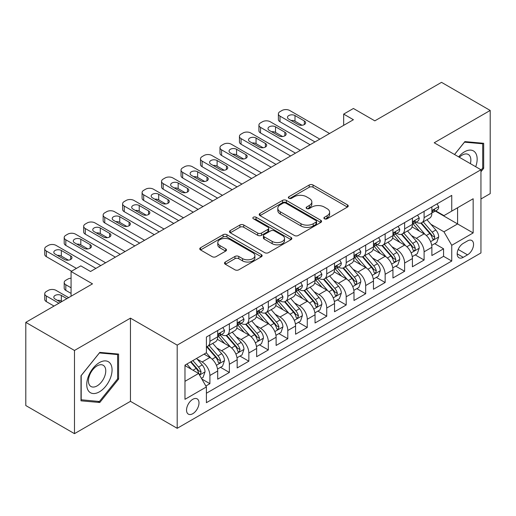 <?xml version="1.0" encoding="UTF-8"?>
<svg xmlns="http://www.w3.org/2000/svg" width="516" height="516" viewBox="0 0 516 516"><rect width="100%" height="100%" fill="white"/><g stroke="black" fill="none" stroke-linecap="round" stroke-linejoin="round"><path stroke-width="0.77" d="M324.454 218.797A1.89 1.09 0 0 0 327.131 218.797L347.436 207.071A2.703 1.561 0 0 0 348.229 205.968A2.703 1.561 0 0 0 347.436 204.865L313.031 185.005A2.703 1.561 0 0 0 309.213 185.005L288.902 196.731A1.89 1.09 0 0 0 288.347 197.499A1.89 1.09 0 0 0 288.902 198.273A1.89 1.09 0 0 0 291.579 198.273L294.21 196.757A8.649 4.992 0 0 1 306.44 196.757L309.303 198.408A8.649 4.992 0 0 1 311.838 201.943A8.649 4.992 0 0 1 309.303 205.471L306.678 206.993A1.89 1.09 0 0 0 306.123 207.761A1.89 1.09 0 0 0 306.678 208.535A1.89 1.09 0 0 0 309.355 208.535L311.98 207.019A8.649 4.992 0 0 1 324.216 207.019L327.079 208.67A8.649 4.992 0 0 1 329.614 212.205A8.649 4.992 0 0 1 327.079 215.733L324.454 217.255A1.89 1.09 0 0 0 323.9 218.023A1.89 1.09 0 0 0 324.454 218.797L324.454 217.255M192.771 413.703A8.811 5.089 120 0 0 198.525 405.937A8.811 5.089 120 0 0 197.177 398.874A8.811 5.089 120 0 0 192.771 399.313A8.811 5.089 120 0 0 187.011 407.079A8.811 5.089 120 0 0 188.366 414.135A8.811 5.089 120 0 0 192.771 413.703M225.305 262.025A2.703 1.561 0 0 0 224.512 263.128A2.703 1.561 0 0 0 225.305 264.231L234.961 269.804A2.703 1.561 0 0 0 238.779 269.804L261.335 256.787A2.703 1.561 0 0 0 262.128 255.678A2.703 1.561 0 0 0 261.335 254.575L226.93 234.715A2.703 1.561 0 0 0 223.105 234.715L200.556 247.738A2.703 1.561 0 0 0 199.763 248.841A2.703 1.561 0 0 0 200.556 249.944L212.211 256.671A2.703 1.561 0 0 0 216.036 256.671L225.685 251.105A2.703 1.561 0 0 0 226.479 249.996A2.703 1.561 0 0 0 225.685 248.893L219.906 245.558A7.23 4.173 0 0 1 217.791 242.604A7.23 4.173 0 0 1 222.254 238.747A7.23 4.173 0 0 1 230.13 239.656L252.782 252.73A7.23 4.173 0 0 1 254.898 255.678A7.23 4.173 0 0 1 250.434 259.535A7.23 4.173 0 0 1 242.552 258.632L238.779 256.452A2.703 1.561 0 0 0 234.961 256.452L225.305 262.025L225.305 264.231M480.951 198.983L490.2 193.642L490.2 110.45L441.522 82.347L374.829 120.847L353.408 108.483L343.675 114.101L353.408 119.725L90.545 271.487L80.806 265.869L71.073 271.487L71.073 296.223M74.478 350.461L74.478 433.653L130.458 401.332L130.458 318.146L74.478 350.461L25.8 322.358L92.493 283.858L71.073 271.487M130.458 318.146L177.194 345.127L480.951 169.751L480.951 252.943L177.194 428.312L177.194 345.127M490.2 110.45L434.22 142.771L480.951 169.751M294.397 235.49A2.703 1.561 0 0 0 298.222 235.49L320.771 222.467A2.703 1.561 0 0 0 321.565 221.364A2.703 1.561 0 0 0 320.771 220.261L286.374 200.395A2.703 1.561 0 0 0 282.549 200.395L259.993 213.418A2.703 1.561 0 0 0 259.206 214.521A2.703 1.561 0 0 0 259.993 215.624L294.397 235.49M254.156 219.21A1.89 1.09 0 0 1 256.078 219.474L256.078 217.223L291.056 237.418A2.703 1.561 0 0 1 291.843 238.521A2.703 1.561 0 0 1 291.056 239.624L268.501 252.647A2.703 1.561 0 0 1 264.676 252.647L230.278 232.787L230.278 230.575A2.703 1.561 0 0 0 229.485 231.684A2.703 1.561 0 0 0 230.278 232.787M230.278 230.575L239.927 225.002A2.703 1.561 0 0 1 243.752 225.002L257.703 233.058A2.703 1.561 0 0 0 261.522 233.058L267.927 229.362A2.703 1.561 0 0 0 268.72 228.259A2.703 1.561 0 0 0 267.927 227.156L253.401 218.771A1.89 1.09 0 0 1 252.846 217.997A1.89 1.09 0 0 1 254.014 216.991A1.89 1.09 0 0 1 256.078 217.223M74.478 433.653L25.8 405.55L25.8 322.358M205.865 386.02L209.902 383.685L201.827 379.021M197.228 359.162L202.117 361.987A11.017 6.36 60 0 1 209.902 375.48L217.694 370.978L217.694 379.189L229.375 372.442L220.519 367.327M216.701 347.926L221.59 350.745A11.017 6.36 60 0 1 229.375 364.238L237.166 359.742L237.166 367.947L248.847 361.2L239.992 356.085M236.173 336.684L241.062 339.502A11.017 6.36 60 0 1 248.847 352.996L256.639 348.5L256.639 356.704L268.32 349.958L259.458 344.843M255.639 325.441L260.528 328.26A11.017 6.36 60 0 1 268.32 341.753L276.112 337.258L276.112 345.462L287.793 338.715L278.93 333.6M275.112 314.199L280.001 317.017A11.017 6.36 60 0 1 287.793 330.511L295.578 326.015L295.578 334.22L307.265 327.473L298.403 322.358M294.584 302.957L299.474 305.775A11.017 6.36 60 0 1 307.265 319.269L315.05 314.773L315.05 322.977L326.738 316.231L317.875 311.116M314.057 291.714L318.946 294.539A11.017 6.36 60 0 1 326.738 308.026L334.523 303.531L334.523 311.735L346.204 304.988L337.348 299.873M333.53 280.472L338.419 283.297A11.017 6.36 60 0 1 346.204 296.784L353.995 292.288L353.995 300.493L365.676 293.752L356.82 288.637M353.002 269.229L357.891 272.055A11.017 6.36 60 0 1 365.676 285.541L373.468 281.046L373.468 289.25L385.149 282.51L376.293 277.395M372.475 257.987L377.364 260.812A11.017 6.36 60 0 1 385.149 274.299L392.94 269.804L392.94 278.008L404.621 271.268L395.759 266.153M391.947 246.745L396.836 249.57A11.017 6.36 60 0 1 404.621 263.057L412.413 258.561L412.413 266.772L424.094 260.025L424.094 251.814A11.017 6.36 -120 0 0 416.302 238.328L411.413 235.502M415.232 254.91L424.094 260.025M217.694 370.978A11.017 6.36 -120 0 0 209.902 357.491L204.065 354.118M237.166 359.742A11.017 6.36 -120 0 0 229.375 346.249L217.333 339.296M256.639 348.5A11.017 6.36 -120 0 0 248.847 335.007L236.805 328.053M276.112 337.258A11.017 6.36 -120 0 0 268.32 323.764L256.278 316.811M295.578 326.015A11.017 6.36 -120 0 0 287.793 312.522L275.75 305.569M315.05 314.773A11.017 6.36 -120 0 0 307.265 301.28L295.223 294.326M334.523 303.531A11.017 6.36 -120 0 0 326.738 290.037L314.695 283.084M353.995 292.288A11.017 6.36 -120 0 0 346.204 278.795L334.168 271.848M373.468 281.046A11.017 6.36 -120 0 0 365.676 267.559L353.634 260.606M392.94 269.804A11.017 6.36 -120 0 0 385.149 256.317L373.107 249.363M412.413 258.561A11.017 6.36 -120 0 0 404.621 245.074L392.579 238.121M467.515 240.914L463.233 243.384A8.533 4.928 120 0 0 457.653 250.911A8.533 4.928 120 0 0 458.963 257.748A8.533 4.928 120 0 0 463.233 257.329L467.515 254.852A8.533 4.928 120 0 0 473.095 247.332A8.533 4.928 120 0 0 471.785 240.488A8.533 4.928 120 0 0 467.515 240.914M184.98 381.324L198.608 373.455L206.4 386.942L206.4 402.686L451.745 261.038L451.745 245.3L443.953 231.807L430.886 224.26M206.4 386.942L184.98 399.313L184.98 365.135L206.4 352.77L206.4 337.032L451.745 195.383L451.745 211.121L473.159 198.757L473.159 232.929L451.745 245.3M221.487 334.497L221.59 334.555A11.017 6.36 60 0 0 227.098 335.103L234.883 330.608A11.017 6.36 -120 0 0 237.166 325.564L237.166 319.269M240.959 323.255L241.062 323.313A11.017 6.36 60 0 0 246.564 323.861L254.356 319.365A11.017 6.36 -120 0 0 256.639 314.321L256.639 308.026M260.432 312.012L260.528 312.07A11.017 6.36 60 0 0 266.037 312.619L273.828 308.123A11.017 6.36 -120 0 0 276.112 303.079L276.112 296.784M279.904 300.77L280.001 300.834A11.017 6.36 60 0 0 285.509 301.376L293.301 296.881A11.017 6.36 -120 0 0 295.578 291.837L295.578 285.541M299.37 289.528L299.474 289.592A11.017 6.36 60 0 0 304.982 290.134L312.773 285.638A11.017 6.36 -120 0 0 315.05 280.594L315.05 274.299M318.843 278.292L318.946 278.35A11.017 6.36 60 0 0 324.454 278.892L332.24 274.396A11.017 6.36 -120 0 0 334.523 269.352L334.523 263.057M338.315 267.049L338.419 267.107A11.017 6.36 60 0 0 343.927 267.649L351.712 263.154A11.017 6.36 -120 0 0 353.995 258.11L353.995 251.814M357.788 255.807L357.891 255.865A11.017 6.36 60 0 0 363.399 256.407L371.185 251.911A11.017 6.36 -120 0 0 373.468 246.867L373.468 240.572M377.26 244.565L377.364 244.623A11.017 6.36 60 0 0 382.872 245.165L390.657 240.669A11.017 6.36 -120 0 0 392.94 235.631L392.94 229.33M396.733 233.322L396.836 233.38A11.017 6.36 60 0 0 402.338 233.929L410.13 229.427A11.017 6.36 -120 0 0 412.413 224.389L412.413 218.094M206.4 393.237L443.567 256.317L443.567 248.783L431.879 255.53L431.879 247.319A11.017 6.36 -120 0 0 424.094 233.832L412.052 226.879M416.206 222.08L416.302 222.138A11.017 6.36 -120 0 0 421.811 222.686A11.017 6.36 -120 0 0 424.094 217.642L424.094 211.347M421.811 222.686L429.602 218.184A11.017 6.36 -120 0 0 431.879 213.147L431.879 206.851M209.902 335.007L209.902 341.302A11.017 6.36 60 0 1 207.625 346.346A11.017 6.36 60 0 1 206.4 346.791M207.625 346.346L215.411 341.85A11.017 6.36 -120 0 0 217.694 336.806L217.694 330.511M229.375 323.764L229.375 330.059A11.017 6.36 60 0 1 227.098 335.103M248.847 312.522L248.847 318.817A11.017 6.36 60 0 1 246.564 323.861M268.32 301.28L268.32 307.575A11.017 6.36 60 0 1 266.037 312.619M287.793 290.037L287.793 296.332A11.017 6.36 60 0 1 285.509 301.376M307.265 278.795L307.265 285.09A11.017 6.36 60 0 1 304.982 290.134M326.738 267.552L326.738 273.848A11.017 6.36 60 0 1 324.454 278.892M346.204 256.31L346.204 262.612A11.017 6.36 60 0 1 343.927 267.649M365.676 245.074L365.676 251.369A11.017 6.36 60 0 1 363.399 256.407M385.149 233.832L385.149 240.127A11.017 6.36 60 0 1 382.872 245.165M404.621 222.59L404.621 228.885A11.017 6.36 60 0 1 402.338 233.929M404.621 263.057L404.621 271.268M385.149 274.299L385.149 282.51M365.676 285.541L365.676 293.752M346.204 296.784L346.204 304.988M326.738 308.026L326.738 316.231M307.265 319.269L307.265 327.473M287.793 330.511L287.793 338.715M268.32 341.753L268.32 349.958M248.847 352.996L248.847 361.2M229.375 364.238L229.375 372.442M209.902 375.48L209.902 383.685M198.608 373.455L184.98 365.586M443.953 231.807L457.582 223.938L457.582 207.748L473.159 198.757M435.285 211.063L473.159 232.929M435.672 210.838L443.953 215.617L451.745 211.121M130.458 401.332L177.194 428.312M343.675 114.101L343.675 125.343M434.704 243.668L443.567 248.783M443.567 256.317L451.745 261.038M480.951 171.731L483.679 168.339L483.679 143.287L464.884 141.603L454.525 154.497M80.999 400.822L99.794 402.499L118.583 379.125L118.583 354.073L99.794 352.389L80.999 375.764L80.999 400.822M482.705 167.777L483.679 168.339M117.609 378.563L118.583 379.125M97.808 401.351L99.794 402.499M325.209 219.068L327.079 217.984A8.649 4.992 0 0 0 329.614 214.456L329.614 212.205M311.838 201.943L311.838 204.188A8.649 4.992 0 0 1 309.303 207.722L307.433 208.806M347.403 207.097L313.031 187.25A2.703 1.561 0 0 0 309.213 187.25L289.657 198.537M320.739 222.486L286.374 202.646A2.703 1.561 0 0 0 282.549 202.646L260.032 215.649M315.998 222.138A1.89 1.09 0 0 0 316.553 221.364A1.89 1.09 0 0 0 315.998 220.59L285.8 203.156A1.89 1.09 0 0 0 283.123 203.156L280.349 204.755A8.649 4.992 0 0 0 277.814 208.29A8.649 4.992 0 0 0 280.349 211.818L300.989 223.738A8.649 4.992 0 0 0 313.225 223.738L315.998 222.138L315.998 224.383A1.89 1.09 0 0 0 316.553 223.615L316.553 221.364M277.814 208.29L277.814 210.534A8.649 4.992 0 0 0 280.349 214.069L280.349 211.818M315.998 224.383L313.225 225.982A8.649 4.992 0 0 1 300.989 225.982L280.349 214.069M230.31 232.806L239.927 227.253L239.927 225.002M268.72 228.259L268.72 230.51A2.703 1.561 0 0 1 267.927 231.613L261.522 235.309A2.703 1.561 0 0 1 257.703 235.309L243.752 227.253A2.703 1.561 0 0 0 239.927 227.253M256.078 219.474L291.018 239.65M272.177 241.417A7.23 4.173 0 0 0 280.059 242.327A7.23 4.173 0 0 0 284.522 238.469A7.23 4.173 0 0 0 282.407 235.515L274.428 230.91A2.703 1.561 0 0 0 270.603 230.91L264.198 234.606A2.703 1.561 0 0 0 263.412 235.709A2.703 1.561 0 0 0 264.198 236.812L272.177 241.417L272.177 243.668A7.23 4.173 0 0 0 280.059 244.571A7.23 4.173 0 0 0 284.522 240.714L284.522 238.469M263.412 235.709L263.412 237.96A2.703 1.561 0 0 0 264.198 239.063L264.198 236.812M272.177 243.668L264.198 239.063M254.898 255.678L254.898 257.929A7.23 4.173 0 0 1 250.434 261.786A7.23 4.173 0 0 1 242.552 260.883L238.779 258.703A2.703 1.561 0 0 0 234.961 258.703L225.344 264.257M217.791 242.604L217.791 244.855A7.23 4.173 0 0 0 219.906 247.803L219.906 245.558M225.653 251.124L219.906 247.803M261.296 256.807L226.93 236.967A2.703 1.561 0 0 0 223.105 236.967L200.589 249.963M431.718 245.39L436.749 242.488L438.697 236.863A7.295 4.212 -120 0 0 435.852 230.013L426.958 219.713M425.178 234.541L415.006 222.77M419.392 231.116L413.49 224.279A17.486 10.094 -120 0 0 412.948 223.673M420.817 223.08L429.822 233.496A7.295 4.212 60 0 1 432.421 238.527L432.95 239.392L433.937 239.25L434.756 237.173A7.295 4.212 -120 0 0 432.156 232.148L423.255 221.848M421.346 222.912L431.021 234.103A3.715 2.148 60 0 1 431.957 235.56L434.756 237.173M319.823 139.114L280.001 116.126A5.508 3.18 -0 0 1 278.388 113.881A5.508 3.18 -0 0 1 280.001 111.63L281.949 110.508A5.508 3.18 -0 0 1 289.74 110.508L329.556 133.496M278.388 113.881L278.388 119.499A5.508 3.18 180 0 0 280.001 121.75L314.954 141.926M437.039 203.872L438.697 206.735A7.295 4.212 60 0 1 437.187 209.967L433.485 212.102A7.295 4.212 -120 0 0 434.756 210.418L434.601 209.773L433.692 209.954L432.421 211.766A7.295 4.212 60 0 1 431.879 212.805M288.767 119.164A4.405 2.541 180 0 1 287.476 117.364A4.405 2.541 180 0 1 290.192 115.016A4.405 2.541 180 0 1 294.997 115.565L304.343 120.963A4.405 2.541 180 0 1 305.633 122.763A4.405 2.541 180 0 1 302.911 125.111A4.405 2.541 180 0 1 298.113 124.556L288.767 119.164M432.124 212.444L432.156 212.444A7.295 4.212 -120 0 0 433.485 212.102M291.056 120.486A4.405 2.541 180 0 1 294.997 121.189L302.054 125.259M475.713 166.726A17.899 10.333 120 0 0 464.497 151.82A17.899 10.333 120 0 0 458.634 156.864M470.379 163.649A12.255 7.076 120 0 0 468.322 154.49A12.255 7.076 120 0 0 462.194 155.097A12.255 7.076 120 0 0 459.356 157.283M454.564 154.516L464.497 142.158L482.705 143.783L482.705 168.061L480.951 170.241M481.499 143.087L482.705 143.783M110.366 378.202A17.899 10.333 120 0 0 105.728 360.91A17.899 10.333 120 0 0 88.442 376.241A17.899 10.333 120 0 0 93.074 393.527A17.899 10.333 120 0 0 110.366 378.202M104.6 376.557A12.255 7.076 120 0 0 103.226 365.276A12.255 7.076 120 0 0 89.597 375.222A12.255 7.076 120 0 0 90.971 386.503A12.255 7.076 120 0 0 104.6 376.557M81.199 399.868L81.199 375.596L99.401 352.944L117.609 354.569L117.609 378.847L99.401 401.493L80.999 399.758M116.403 353.873L117.609 354.569M412.245 256.633L417.276 253.73L419.224 248.106A7.295 4.212 -120 0 0 416.386 241.256L407.485 230.955M405.705 245.784L395.533 234.012M399.919 242.359L394.018 235.522A17.486 10.094 -120 0 0 393.476 234.915M401.351 234.322L410.349 244.739A7.295 4.212 60 0 1 412.948 249.77L413.477 250.634L414.464 250.492L415.128 249.692L415.283 248.415A7.295 4.212 -120 0 0 412.684 243.391L403.789 233.09M401.88 234.154L411.549 245.345A3.715 2.148 60 0 1 412.484 246.803L415.283 248.415M392.773 267.875L397.804 264.972L399.752 259.348A7.295 4.212 -120 0 0 396.914 252.498L388.013 242.198M386.232 257.026L376.067 245.255M380.447 253.595L374.545 246.764A17.486 10.094 -120 0 0 374.003 246.158M381.879 245.564L390.876 255.981A7.295 4.212 60 0 1 393.476 261.012L394.005 261.876L394.992 261.735L395.656 260.935L395.811 259.658A7.295 4.212 -120 0 0 393.211 254.633L384.317 244.332M382.408 245.39L392.076 256.587A3.715 2.148 60 0 1 393.011 258.045L395.811 259.658M373.307 279.117L378.338 276.215L380.279 270.59A7.295 4.212 -120 0 0 377.441 263.74L368.54 253.44M366.76 268.268L356.595 256.497M360.974 264.837L355.072 258.006A17.486 10.094 -120 0 0 354.531 257.4M362.406 256.807L371.404 267.224A7.295 4.212 60 0 1 374.003 272.248L374.539 273.119L375.519 272.977L376.345 270.9A7.295 4.212 -120 0 0 373.739 265.875L364.844 255.575M362.935 256.633L372.604 267.83A3.715 2.148 60 0 1 373.539 269.281L376.345 270.9M353.834 290.36L358.865 287.457L360.807 281.833A7.295 4.212 -120 0 0 357.969 274.983L349.074 264.682M347.287 279.511L337.122 267.74M341.502 276.079L335.6 269.249A17.486 10.094 -120 0 0 335.058 268.642M342.934 268.049L351.931 278.466A7.295 4.212 60 0 1 354.531 283.49L355.066 284.355L356.053 284.219L356.872 282.142A7.295 4.212 -120 0 0 354.266 277.118L345.372 266.817M343.463 267.875L353.131 279.072A3.715 2.148 60 0 1 354.066 280.523L356.872 282.142M300.351 150.356L260.528 127.368A5.508 3.18 -0 0 1 258.916 125.124A5.508 3.18 -0 0 1 260.528 122.873L262.476 121.75A5.508 3.18 -0 0 1 270.268 121.75L310.084 144.738M258.916 125.124L258.916 130.742A5.508 3.18 180 0 0 260.528 132.993L295.481 153.168M417.573 215.114L419.224 217.978A7.295 4.212 60 0 1 417.715 221.209L414.013 223.344A7.295 4.212 -120 0 0 415.283 221.661L415.128 221.016L414.219 221.196L412.948 223.009A7.295 4.212 60 0 1 412.413 224.047M269.294 130.406A4.405 2.541 180 0 1 268.004 128.607A4.405 2.541 180 0 1 270.726 126.252A4.405 2.541 180 0 1 275.525 126.807L284.871 132.206A4.405 2.541 180 0 1 286.161 133.999A4.405 2.541 180 0 1 283.439 136.353A4.405 2.541 180 0 1 278.64 135.798L269.294 130.406M412.652 223.686L412.684 223.686A7.295 4.212 -120 0 0 414.013 223.344M271.584 131.728A4.405 2.541 180 0 1 275.525 132.425L282.581 136.501M280.878 161.598L241.062 138.611A5.508 3.18 -0 0 1 239.443 136.359A5.508 3.18 -0 0 1 241.062 134.115L243.004 132.993A5.508 3.18 -0 0 1 250.795 132.993L290.618 155.98M239.443 136.359L239.443 141.984A5.508 3.18 180 0 0 241.062 144.235L276.008 164.411M398.1 226.356L399.752 229.22A7.295 4.212 60 0 1 398.242 232.452L394.54 234.587A7.295 4.212 -120 0 0 395.811 232.903L395.662 232.258L394.746 232.439L393.476 234.251A7.295 4.212 60 0 1 392.94 235.29M249.821 141.648A4.405 2.541 180 0 1 248.531 139.849A4.405 2.541 180 0 1 251.253 137.495A4.405 2.541 180 0 1 256.052 138.049L265.398 143.448A4.405 2.541 180 0 1 266.688 145.241A4.405 2.541 180 0 1 263.973 147.595A4.405 2.541 180 0 1 259.167 147.041L249.821 141.648M393.186 234.928L393.211 234.928A7.295 4.212 -120 0 0 394.54 234.587M252.111 142.971A4.405 2.541 180 0 1 256.052 143.667L263.108 147.744M261.406 172.841L221.59 149.853A5.508 3.18 -0 0 1 219.977 147.602A5.508 3.18 -0 0 1 221.59 145.357L223.538 144.235A5.508 3.18 -0 0 1 231.323 144.235L271.145 167.223M219.977 147.602L219.977 153.226A5.508 3.18 180 0 0 221.59 155.471L256.542 175.653M378.628 237.599L380.279 240.462A7.295 4.212 60 0 1 378.77 243.687L375.074 245.829A7.295 4.212 -120 0 0 376.345 244.145L376.19 243.5L375.274 243.681L374.003 245.493A7.295 4.212 60 0 1 373.468 246.532M230.349 152.891A4.405 2.541 180 0 1 229.059 151.091A4.405 2.541 180 0 1 231.781 148.737A4.405 2.541 180 0 1 236.58 149.292L245.926 154.684A4.405 2.541 180 0 1 247.216 156.483A4.405 2.541 180 0 1 244.5 158.838A4.405 2.541 180 0 1 239.695 158.283L230.349 152.891M373.713 246.171L373.739 246.171A7.295 4.212 -120 0 0 375.074 245.829M232.645 154.213A4.405 2.541 180 0 1 236.58 154.91L243.636 158.986M241.933 184.083L202.117 161.095A5.508 3.18 -0 0 1 200.505 158.844A5.508 3.18 -0 0 1 202.117 156.6L204.065 155.471A5.508 3.18 -0 0 1 211.85 155.471L251.673 178.465M200.505 158.844L200.505 164.469A5.508 3.18 180 0 0 202.117 166.713L237.07 186.895M359.155 248.835L360.807 251.705A7.295 4.212 60 0 1 359.297 254.93L355.601 257.071A7.295 4.212 -120 0 0 356.872 255.388L356.717 254.743L355.801 254.923L354.531 256.736A7.295 4.212 60 0 1 353.995 257.774M210.876 164.127A4.405 2.541 180 0 1 209.586 162.334A4.405 2.541 180 0 1 212.308 159.979A4.405 2.541 180 0 1 217.107 160.534L226.453 165.926A4.405 2.541 180 0 1 227.75 167.726A4.405 2.541 180 0 1 225.028 170.08A4.405 2.541 180 0 1 220.222 169.525L210.876 164.127M354.24 257.413L354.266 257.413A7.295 4.212 -120 0 0 355.601 257.071M213.173 165.455A4.405 2.541 180 0 1 217.107 166.152L224.163 170.228M334.362 301.602L339.393 298.693L341.34 293.075A7.295 4.212 -120 0 0 338.496 286.225L329.601 275.925M327.815 290.753L317.65 278.982M322.029 287.322L316.127 280.491A17.486 10.094 -120 0 0 315.586 279.885M323.461 279.291L332.459 289.708A7.295 4.212 60 0 1 335.065 294.733L335.594 295.597L336.58 295.462L337.4 293.385A7.295 4.212 -120 0 0 334.794 288.36L325.899 278.06M323.99 279.117L333.659 290.315A3.715 2.148 60 0 1 334.594 291.766L337.4 293.385M222.467 195.325L182.645 172.338A5.508 3.18 -0 0 1 181.032 170.087A5.508 3.18 -0 0 1 182.645 167.842L184.593 166.713A5.508 3.18 -0 0 1 192.378 166.713L232.2 189.707M181.032 170.087L181.032 175.711A5.508 3.18 180 0 0 182.645 177.956L217.597 198.138M339.683 260.077L341.34 262.947A7.295 4.212 60 0 1 339.825 266.172L336.129 268.314A7.295 4.212 -120 0 0 337.4 266.63L337.245 265.985L336.335 266.166L335.065 267.978A7.295 4.212 60 0 1 334.523 269.017M191.404 175.369A4.405 2.541 180 0 1 190.114 173.576A4.405 2.541 180 0 1 192.836 171.222A4.405 2.541 180 0 1 197.641 171.776L206.987 177.169A4.405 2.541 180 0 1 208.277 178.968A4.405 2.541 180 0 1 205.555 181.322A4.405 2.541 180 0 1 200.756 180.768L191.404 175.369M334.768 268.655L334.794 268.655A7.295 4.212 -120 0 0 336.129 268.314M193.7 176.698A4.405 2.541 180 0 1 197.641 177.394L204.691 181.471M314.889 312.844L319.92 309.935L321.868 304.317A7.295 4.212 -120 0 0 319.023 297.468L310.129 287.167M308.349 301.995L298.177 290.218M302.557 298.564L296.655 291.733A17.486 10.094 -120 0 0 296.113 291.127M303.988 290.534L312.986 300.951A7.295 4.212 60 0 1 315.592 305.975L316.121 306.839L317.108 306.704L317.927 304.627A7.295 4.212 -120 0 0 315.328 299.603L306.427 289.302M304.517 290.36L314.186 301.557A3.715 2.148 60 0 1 315.128 303.008L317.927 304.627M295.416 324.087L300.447 321.178L302.395 315.56A7.295 4.212 -120 0 0 299.551 308.703L290.656 298.403M288.876 313.238L278.704 301.46M283.091 309.806L277.189 302.976A17.486 10.094 -120 0 0 276.647 302.363M284.516 301.77L293.514 312.193A7.295 4.212 60 0 1 296.12 317.217L296.648 318.082L297.635 317.946L298.454 315.869A7.295 4.212 -120 0 0 295.855 310.845L286.954 300.544M285.045 301.602L294.713 312.799A3.715 2.148 60 0 1 295.655 314.25L298.454 315.869M275.944 335.329L280.975 332.42L282.923 326.802A7.295 4.212 -120 0 0 280.078 319.946L271.184 309.645M269.404 324.48L259.232 312.702M263.618 321.049L257.716 314.218A17.486 10.094 -120 0 0 257.174 313.605M265.043 313.012L274.048 323.435A7.295 4.212 60 0 1 276.647 328.46L277.176 329.324L278.163 329.189L278.982 327.112A7.295 4.212 -120 0 0 276.382 322.087L267.488 311.787M265.579 312.844L275.247 324.042A3.715 2.148 60 0 1 276.183 325.493L278.982 327.112M256.471 346.571L261.502 343.662L263.45 338.045A7.295 4.212 -120 0 0 260.612 331.188L251.711 320.887M249.931 335.716L239.759 323.945M244.145 332.291L238.244 325.461A17.486 10.094 -120 0 0 237.702 324.848M245.577 324.254L254.575 334.678A7.295 4.212 60 0 1 257.174 339.702L257.703 340.566L258.69 340.431L259.509 338.354A7.295 4.212 -120 0 0 256.91 333.323L248.015 323.029M246.106 324.087L255.775 335.284A3.715 2.148 60 0 1 256.71 336.735L259.509 338.354M236.999 357.807L242.036 354.905L243.978 349.287A7.295 4.212 -120 0 0 241.14 342.43L232.239 332.13M230.459 346.958L220.293 335.187M224.673 343.533L218.771 336.703A17.486 10.094 -120 0 0 218.229 336.09M226.105 335.497L235.103 345.92A7.295 4.212 60 0 1 237.702 350.945L238.237 351.809L239.218 351.673L240.043 349.596A7.295 4.212 -120 0 0 237.437 344.565L228.543 334.265M226.634 335.329L236.302 346.526A3.715 2.148 60 0 1 237.237 347.978L240.043 349.596M202.994 206.568L163.172 183.58A5.508 3.18 -0 0 1 161.56 181.329A5.508 3.18 -0 0 1 163.172 179.084L165.12 177.956A5.508 3.18 -0 0 1 172.912 177.956L212.727 200.95M161.56 181.329L161.56 186.953A5.508 3.18 180 0 0 163.172 189.198L198.125 209.38M320.21 271.319L321.868 274.19A7.295 4.212 60 0 1 320.359 277.415L316.656 279.549A7.295 4.212 -120 0 0 317.927 277.872L317.772 277.221L316.863 277.408L315.592 279.221A7.295 4.212 60 0 1 315.05 280.259M171.938 186.611A4.405 2.541 180 0 1 170.648 184.812A4.405 2.541 180 0 1 173.363 182.464A4.405 2.541 180 0 1 178.168 183.019L187.514 188.411A4.405 2.541 180 0 1 188.804 190.21A4.405 2.541 180 0 1 186.083 192.558A4.405 2.541 180 0 1 181.284 192.01L171.938 186.611M315.295 279.891L315.328 279.891A7.295 4.212 -120 0 0 316.656 279.549M174.227 187.94A4.405 2.541 180 0 1 178.168 188.637L185.218 192.713M183.522 217.81L143.7 194.822A5.508 3.18 -0 0 1 142.087 192.571A5.508 3.18 -0 0 1 143.7 190.327L145.647 189.198A5.508 3.18 -0 0 1 153.439 189.198L193.255 212.186M142.087 192.571L142.087 198.196A5.508 3.18 180 0 0 143.7 200.44L178.652 220.622M300.738 282.562L302.395 285.432A7.295 4.212 60 0 1 300.886 288.657L297.184 290.792A7.295 4.212 -120 0 0 298.454 289.115L298.3 288.463L297.39 288.65L296.12 290.463A7.295 4.212 60 0 1 295.578 291.501M152.465 197.854A4.405 2.541 180 0 1 151.175 196.054A4.405 2.541 180 0 1 153.891 193.706A4.405 2.541 180 0 1 158.696 194.261L168.042 199.653A4.405 2.541 180 0 1 169.332 201.453A4.405 2.541 180 0 1 166.61 203.801A4.405 2.541 180 0 1 161.811 203.252L152.465 197.854M295.823 291.134L295.855 291.134A7.295 4.212 -120 0 0 297.184 290.792M154.755 199.176A4.405 2.541 180 0 1 158.696 199.879L165.746 203.949M164.049 229.052L124.227 206.065A5.508 3.18 -0 0 1 122.615 203.814A5.508 3.18 -0 0 1 124.227 201.562L126.175 200.44A5.508 3.18 -0 0 1 133.966 200.44L173.782 223.428M122.615 203.814L122.615 209.438A5.508 3.18 180 0 0 124.227 211.683L159.18 231.865M281.272 293.804L282.923 296.674A7.295 4.212 60 0 1 281.413 299.899L277.711 302.034A7.295 4.212 -120 0 0 278.982 300.357L278.827 299.706L277.918 299.886L276.647 301.705A7.295 4.212 60 0 1 276.112 302.744M132.993 209.096A4.405 2.541 180 0 1 131.703 207.297A4.405 2.541 180 0 1 134.418 204.949A4.405 2.541 180 0 1 139.223 205.497L148.569 210.896A4.405 2.541 180 0 1 149.859 212.695A4.405 2.541 180 0 1 147.137 215.043A4.405 2.541 180 0 1 142.339 214.495L132.993 209.096M276.35 302.376L276.382 302.376A7.295 4.212 -120 0 0 277.711 302.034M135.282 210.418A4.405 2.541 180 0 1 139.223 211.121L146.28 215.191M144.577 240.295L104.761 217.307A5.508 3.18 -0 0 1 103.142 215.056A5.508 3.18 -0 0 1 104.761 212.805L106.702 211.683A5.508 3.18 -0 0 1 114.494 211.683L154.31 234.67M103.142 215.056L103.142 220.674A5.508 3.18 180 0 0 104.761 222.925L139.707 243.107M261.799 305.046L263.45 307.91A7.295 4.212 60 0 1 261.941 311.142L258.239 313.276A7.295 4.212 -120 0 0 259.509 311.6L259.361 310.948L258.445 311.129L257.174 312.948A7.295 4.212 60 0 1 256.639 313.986M113.52 220.338A4.405 2.541 180 0 1 112.23 218.539A4.405 2.541 180 0 1 114.952 216.191A4.405 2.541 180 0 1 119.751 216.739L129.097 222.138A4.405 2.541 180 0 1 130.387 223.938A4.405 2.541 180 0 1 127.665 226.285A4.405 2.541 180 0 1 122.866 225.737L113.52 220.338M256.878 313.618L256.91 313.618A7.295 4.212 -120 0 0 258.239 313.276M115.81 221.661A4.405 2.541 180 0 1 119.751 222.364L126.807 226.434M125.104 251.537L85.288 228.543A5.508 3.18 -0 0 1 83.676 226.298A5.508 3.18 -0 0 1 85.288 224.047L87.236 222.925A5.508 3.18 -0 0 1 95.021 222.925L134.844 245.913M83.676 226.298L83.676 231.916A5.508 3.18 180 0 0 85.288 234.167L120.234 254.343M242.327 316.289L243.978 319.152A7.295 4.212 60 0 1 242.468 322.384L238.773 324.519A7.295 4.212 -120 0 0 240.043 322.842L239.888 322.19L238.972 322.371L237.702 324.19A7.295 4.212 60 0 1 237.166 325.228M94.047 231.581A4.405 2.541 180 0 1 92.757 229.781A4.405 2.541 180 0 1 95.479 227.433A4.405 2.541 180 0 1 100.278 227.982L109.624 233.38A4.405 2.541 180 0 1 110.914 235.18A4.405 2.541 180 0 1 108.199 237.528A4.405 2.541 180 0 1 103.394 236.979L94.047 231.581M237.412 324.861L237.437 324.861A7.295 4.212 -120 0 0 238.773 324.519M96.344 232.903A4.405 2.541 180 0 1 100.278 233.606L107.334 237.676M217.533 369.05L222.564 366.147L224.505 360.523A7.295 4.212 -120 0 0 221.667 353.673L212.773 343.372M210.986 358.201L206.329 352.809M71.073 287.793L65.816 284.755L65.816 290.379A5.508 3.18 180 0 1 64.203 288.128L64.203 282.51A5.508 3.18 -0 0 0 65.816 284.755M71.073 293.411L65.816 290.379M205.2 354.776L204.446 353.899M206.632 346.739L215.63 357.156A7.295 4.212 60 0 1 218.229 362.187L218.765 363.051L219.751 362.909L220.571 360.839A7.295 4.212 -120 0 0 217.965 355.808L209.07 345.507M207.161 346.571L216.83 357.762A3.715 2.148 60 0 1 217.765 359.22L220.571 360.839M71.073 278.221A5.508 3.18 -0 0 0 67.764 279.137L65.816 280.259A5.508 3.18 -0 0 0 64.203 282.51M105.632 262.779L65.816 239.785A5.508 3.18 -0 0 1 64.203 237.541A5.508 3.18 -0 0 1 65.816 235.29L67.764 234.167A5.508 3.18 -0 0 1 75.549 234.167L115.371 257.155M64.203 237.541L64.203 243.159A5.508 3.18 180 0 0 65.816 245.41L100.768 265.585M222.854 327.531L224.505 330.395A7.295 4.212 60 0 1 222.996 333.626L219.3 335.761A7.295 4.212 -120 0 0 220.571 334.078L220.416 333.433L219.5 333.613L218.229 335.432A7.295 4.212 60 0 1 217.694 336.471M74.575 242.823A4.405 2.541 180 0 1 73.285 241.024A4.405 2.541 180 0 1 76.007 238.676A4.405 2.541 180 0 1 80.806 239.224L90.152 244.623A4.405 2.541 180 0 1 91.442 246.422A4.405 2.541 180 0 1 88.726 248.77A4.405 2.541 180 0 1 83.921 248.222L74.575 242.823M217.939 336.103L217.965 336.103A7.295 4.212 -120 0 0 219.3 335.761M76.871 244.145A4.405 2.541 180 0 1 80.806 244.848L87.862 248.918M201.434 378.344L203.091 377.389L205.039 371.765A7.295 4.212 -120 0 0 202.195 364.915L196.596 358.433M58.901 303.247L46.343 295.997A5.508 3.18 -0 0 1 44.731 293.752A5.508 3.18 -0 0 1 46.343 291.501L48.291 290.379A5.508 3.18 -0 0 1 56.076 290.379L68.634 297.629M191.365 369.269L186.857 364.051M54.032 306.059L46.343 301.621A5.508 3.18 180 0 1 44.731 299.37L44.731 293.752M185.728 366.018L184.98 365.154M62.017 301.447L61.333 301.054A4.405 2.541 -0 0 0 57.399 300.357M190.559 361.916L196.157 368.398A7.295 4.212 60 0 1 198.763 373.429L199.292 374.293L200.279 374.152L201.098 372.081A7.295 4.212 -120 0 0 198.492 367.05L192.894 360.568M191.01 361.658L197.357 369.005A3.715 2.148 60 0 1 198.292 370.462L201.098 372.081M66.886 298.641L61.333 295.436A4.405 2.541 -0 0 0 56.534 294.888A4.405 2.541 -0 0 0 53.812 297.235A4.405 2.541 -0 0 0 55.102 299.035L60.656 302.234M76.426 268.397L46.343 251.028A5.508 3.18 -0 0 1 44.731 248.783A5.508 3.18 -0 0 1 46.343 246.532L48.291 245.41A5.508 3.18 -0 0 1 56.076 245.41L95.899 268.397M44.731 248.783L44.731 254.401A5.508 3.18 180 0 0 46.343 256.652L71.556 271.21M55.102 254.065A4.405 2.541 180 0 1 53.812 252.266A4.405 2.541 180 0 1 56.534 249.918A4.405 2.541 180 0 1 61.333 250.466L70.679 255.865A4.405 2.541 180 0 1 71.976 257.665A4.405 2.541 180 0 1 69.254 260.012A4.405 2.541 180 0 1 64.448 259.464L55.102 254.065M57.399 255.388A4.405 2.541 180 0 1 61.333 256.091L68.389 260.161M202.117 361.987L209.902 357.491M221.59 350.745L229.375 346.249M241.062 339.502L248.847 335.007M260.528 328.26L268.32 323.764M280.001 317.017L287.793 312.522M299.474 305.775L307.265 301.28M318.946 294.539L326.738 290.037M338.419 283.297L346.204 278.795M357.891 272.055L365.676 267.559M377.364 260.812L385.149 256.317M396.836 249.57L404.621 245.074M416.302 238.328L424.094 233.832M424.094 217.642L431.879 213.147M209.902 341.302L217.694 336.806M229.375 330.059L237.166 325.564M248.847 318.817L256.639 314.321M268.32 307.575L276.112 303.079M287.793 296.332L295.578 291.837M307.265 285.09L315.05 280.594M326.738 273.848L334.523 269.352M346.204 262.612L353.995 258.11M365.676 251.369L373.468 246.867M385.149 240.127L392.94 235.631M404.621 228.885L412.413 224.389M424.094 251.814L431.879 247.319M458.176 249.46L467.515 254.852M457.195 253.84L463.233 257.329M327.079 217.984L327.079 215.733M306.678 208.535L306.678 206.993M309.303 207.722L309.303 205.471M288.902 198.273L288.902 196.731M309.213 187.25L309.213 185.005M313.031 187.25L313.031 185.005M347.436 207.071L347.436 204.865M259.993 215.624L259.993 213.418M282.549 202.646L282.549 200.395M286.374 202.646L286.374 200.395M320.771 222.467L320.771 220.261M300.989 225.982L300.989 223.738M313.225 225.982L313.225 223.738M243.752 227.253L243.752 225.002M257.703 235.309L257.703 233.058M261.522 235.309L261.522 233.058M267.927 231.613L267.927 229.362M291.056 239.624L291.056 237.418M234.961 258.703L234.961 256.452M238.779 258.703L238.779 256.452M242.552 260.883L242.552 258.632M225.685 251.105L225.685 248.893M200.556 249.944L200.556 247.738M223.105 236.967L223.105 234.715M226.93 236.967L226.93 234.715M261.335 256.787L261.335 254.575M430.608 241.649L438.652 237.005M432.156 232.148L435.852 230.013M426.339 235.509L429.822 233.496M280.001 121.75L280.001 116.126M438.652 206.652L431.879 210.56M294.997 115.565L294.997 121.189M304.343 120.963L304.343 124.556M433.814 209.877L434.756 210.418M411.136 252.892L419.179 248.248M412.684 243.391L416.386 241.256M406.866 246.751L410.349 244.739M391.663 264.134L399.707 259.49M393.211 254.633L396.914 252.498M387.393 257.994L390.876 255.981M372.191 275.376L380.234 270.732M373.739 265.875L377.441 263.74M367.921 269.236L371.404 267.224M352.718 286.619L360.761 281.975M354.266 277.118L357.969 274.983M348.448 280.478L351.931 278.466M260.528 132.993L260.528 127.368M419.179 217.894L412.413 221.803M275.525 126.807L275.525 132.425M284.871 132.206L284.871 135.798M414.342 221.119L415.283 221.661M241.062 144.235L241.062 138.611M399.707 229.136L392.94 233.045M256.052 138.049L256.052 143.667M265.398 143.448L265.398 147.041M394.869 232.361L395.811 232.903M221.59 155.471L221.59 149.853M380.234 240.379L373.468 244.287M236.58 149.292L236.58 154.91M245.926 154.684L245.926 158.283M375.403 243.604L376.345 244.145M202.117 166.713L202.117 161.095M360.761 251.621L353.995 255.53M217.107 160.534L217.107 166.152M226.453 165.926L226.453 169.525M355.93 254.846L356.872 255.388M333.246 297.861L341.289 293.217M334.794 288.36L338.496 286.225M328.982 291.714L332.459 289.708M182.645 177.956L182.645 172.338M341.289 262.863L334.523 266.766M197.641 171.776L197.641 177.394M206.987 177.169L206.987 180.768M336.458 266.088L337.4 266.63M313.773 309.103L321.816 304.459M315.328 299.603L319.023 297.468M309.51 302.957L312.986 300.951M294.301 320.346L302.344 315.702M295.855 310.845L299.551 308.703M290.037 314.199L293.514 312.193M274.835 331.582L282.878 326.944M276.382 322.087L280.078 319.946M270.565 325.441L274.048 323.435M255.362 342.824L263.405 338.18M256.91 333.323L260.612 331.188M251.092 336.684L254.575 334.678M235.889 354.066L243.933 349.422M237.437 344.565L241.14 342.43M231.62 347.926L235.103 345.92M163.172 189.198L163.172 183.58M321.816 274.106L315.05 278.008M178.168 183.019L178.168 188.637M187.514 188.411L187.514 192.01M316.985 277.324L317.927 277.872M143.7 200.44L143.7 194.822M302.344 285.348L295.578 289.25M158.696 194.261L158.696 199.879M168.042 199.653L168.042 203.252M297.513 288.567L298.454 289.115M124.227 211.683L124.227 206.065M282.878 296.59L276.112 300.493M139.223 205.497L139.223 211.121M148.569 210.896L148.569 214.495M278.04 299.809L278.982 300.357M104.761 222.925L104.761 217.307M263.405 307.826L256.639 311.735M119.751 216.739L119.751 222.364M129.097 222.138L129.097 225.737M258.568 311.051L259.509 311.6M85.288 234.167L85.288 228.543M243.933 319.069L237.166 322.977M100.278 227.982L100.278 233.606M109.624 233.38L109.624 236.979M239.095 322.294L240.043 322.842M216.417 365.309L224.46 360.665M217.965 355.808L221.667 353.673M212.147 359.168L215.63 357.156M65.816 245.41L65.816 239.785M224.46 330.311L217.694 334.22M80.806 239.224L80.806 244.848M90.152 244.623L90.152 248.222M219.629 333.536L220.571 334.078M46.343 295.997L46.343 301.621M199.537 375.055L204.987 371.907M198.492 367.05L202.195 364.915M193.01 370.217L196.157 368.398M61.333 301.054L61.333 295.436M46.343 256.652L46.343 251.028M61.333 250.466L61.333 256.091M70.679 255.865L70.679 259.464"/></g></svg>
